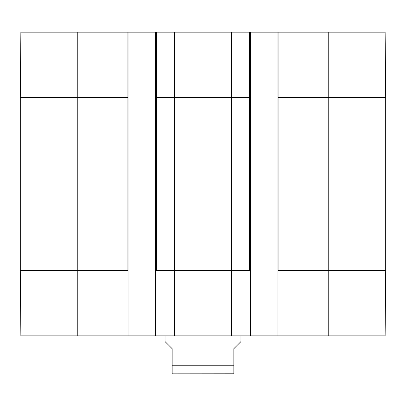 <?xml version="1.0" encoding="UTF-8"?>
<svg xmlns="http://www.w3.org/2000/svg" width="406" height="406" viewBox="0 0 406 406"><rect width="100%" height="100%" fill="white"/><g stroke="black" fill="none" stroke-linecap="round" stroke-linejoin="round"><path stroke-width="0.61" d="M227.619 373.835L178.381 373.835M165.034 335.874L165.034 341.568L172.154 348.683L172.154 373.779L173.103 373.835L233.846 373.779L233.846 348.683L240.966 341.568L240.966 335.874M20.3 97.415L128.022 97.415L128.022 32.165L20.868 32.165L20.3 97.415L20.3 270.624L20.868 335.874L128.022 335.874L128.022 270.624L77.247 270.624L77.247 335.874M328.753 335.874L385.132 335.874L385.7 270.624L385.7 97.415L385.132 32.165L277.978 32.165L277.978 335.874L328.753 335.874L328.753 270.624L385.7 270.624M277.978 335.874L250.456 335.874L250.456 270.624L231.41 270.624L231.542 335.874L250.456 335.874M128.022 32.165L155.544 32.165L155.544 335.874L231.542 335.874M155.544 335.874L128.022 335.874M155.544 270.624L174.59 270.624L174.458 335.874M155.544 97.415L250.456 97.415L250.456 32.165L155.544 32.165M250.456 97.415L250.456 270.624M277.978 270.624L328.753 270.624L328.753 97.415L385.7 97.415M174.24 32.165L174.372 270.624L231.41 270.624M174.59 270.624L174.656 32.165M128.022 97.415L128.022 270.624M231.379 32.165L231.76 32.165L231.628 270.624M250.456 32.165L277.978 32.165M172.154 365.77L233.846 365.77M20.3 270.624L77.247 270.624L77.247 32.165M231.344 32.165L231.212 270.624M249.507 32.165L249.507 270.624M277.978 97.415L278.927 97.415L278.927 270.624M278.927 32.165L278.927 97.415L328.753 97.415L328.753 32.165M127.073 32.165L127.073 270.624M156.493 32.165L156.493 270.624"/></g></svg>
